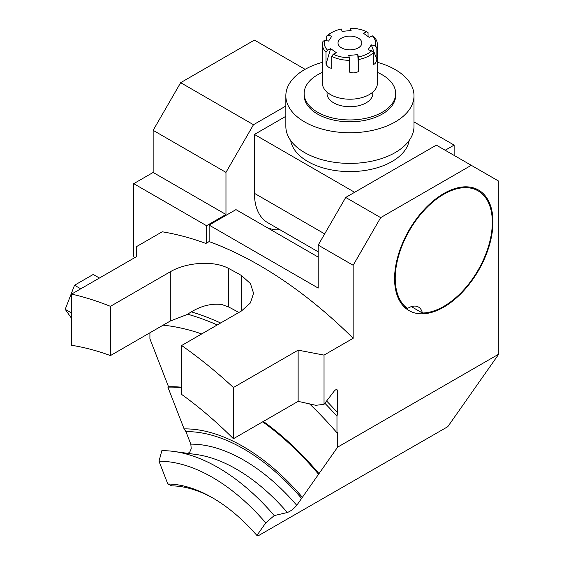 <?xml version="1.0" encoding="UTF-8"?>
<svg xmlns="http://www.w3.org/2000/svg" width="564" height="564" viewBox="0 0 564 564"><rect width="100%" height="100%" fill="white"/><g stroke="black" fill="none" stroke-linecap="round" stroke-linejoin="round"><path stroke-width="0.85" d="M353.156 265.27L318.202 245.093L318.202 288.07L209.138 225.099L209.138 241.575A393.616 227.257 60 0 1 353.156 338.287L353.156 265.27L380.665 217.626L471.285 165.308L498.795 181.192L498.795 354.107L447.774 426.694L258.199 535.8L256.909 535.447L265.743 522.877L274.245 515.574L287.358 512.514C290.7 511.16 293.83 508.756 296.749 505.316L337.624 447.16L337.624 432.426L336.976 432.799L336.976 416.211L337.624 412.77L337.533 390.196L336.518 389.308L334.713 390.443L324.032 404.332L324.032 355.101L298.137 350.159L233.411 387.524L233.411 438.729L298.137 401.356L315.833 405.312L324.032 404.332M209.138 241.575L205.902 243.444A393.616 227.257 -120 0 0 162.213 231.783L136.319 246.729L136.319 256.733L71.593 294.105L71.593 345.302A334.114 192.902 60 0 1 110.431 355.588L170.3 321.022L187.424 314.402C198.866 306.449 210.33 303.15 221.8 304.511L228.554 306.936A346.515 200.058 60 0 1 238.833 312.491M498.795 354.107L337.624 447.16M353.156 338.287L324.032 355.101M492.971 221.927A69.569 40.164 -60 0 1 462.6 291.933A69.569 40.164 -60 0 1 408.992 310.574A69.569 40.164 -60 0 1 408.992 230.246A69.569 40.164 -60 0 1 478.561 190.075A69.569 40.164 -60 0 1 492.971 221.927M471.285 165.308L436.332 145.131L345.711 197.449L318.202 245.093M380.665 217.626L345.711 197.449M287.358 512.514A160.007 92.376 60 0 0 196.117 454.485L173.867 451.454A175.066 101.076 60 0 0 161.833 450.678L159.006 461.253L167.839 484.025L171.724 485.872A138.455 79.933 60 0 1 213.678 498.484M71.593 294.105A393.616 227.257 60 0 1 110.431 306.337L110.431 355.588M233.411 387.524A393.616 227.257 60 0 0 181.629 345.513L241.505 310.947L250.423 302.931L253.567 293.259L250.423 283.572L241.505 275.549A393.616 227.257 -120 0 0 228.554 268.422C213.206 260.032 185.732 262.577 170.3 271.77L110.431 306.337M188.038 453.378L189.821 451.947L191.224 448.768L190.829 444.235L185.937 431.629L184.083 428.887L167.882 387.137L168.53 386.763L149.911 338.788L149.911 332.788M181.629 345.513L181.629 394.412A334.114 192.902 60 0 1 233.411 438.729M168.53 386.763A228.85 132.124 60 0 1 181.629 387.228M263.339 421.449A228.85 132.124 60 0 1 319.005 473.64M163.13 325.16A297.503 171.766 60 0 1 201.693 333.93M309.516 403.845A297.503 171.766 60 0 1 336.976 432.799M187.699 314.218A315.812 182.334 60 0 1 217.253 324.949M324.871 403.246A315.812 182.334 60 0 1 336.976 416.211M191.415 311.864A319.224 184.308 60 0 1 220.63 322.996M326.598 400.99A319.224 184.308 60 0 1 337.624 412.77M167.882 387.137A228.85 132.124 60 0 1 181.629 387.665M262.69 421.823A228.85 132.124 60 0 1 318.357 474.014M167.839 484.025A142.114 82.048 60 0 1 212.374 497.723A142.114 82.048 60 0 1 256.909 535.447M159.006 461.253A167.057 96.451 60 0 1 265.743 522.877M173.867 451.454A175.066 101.076 60 0 1 274.245 515.574M185.937 431.629A179.662 103.727 60 0 1 301.599 498.407M184.083 428.887A183.074 105.701 60 0 1 302.163 497.06M298.137 401.356L298.137 350.159M318.202 257.099L235.956 209.618L209.138 225.099M265.552 226.7A68.653 39.635 120 0 0 280.04 229.788M285.842 106.039L253.476 124.722L225.967 172.373L225.967 214.489L206.551 225.699L206.551 243.07M134.352 257.868L133.731 256.267L133.731 183.66L153.147 172.45L153.147 130.333L180.656 82.682L254.449 40.079L305.103 69.323M225.967 172.373L153.147 130.333M253.476 124.722L180.656 82.682M206.551 225.699L133.731 183.66M225.967 214.489L153.147 172.45M99.426 278.031L93.236 274.457L74.547 285.243L80.744 288.817M71.593 313.013L65.205 309.326L71.593 318.406M65.205 309.326L74.547 285.243M377.379 62.336A64.077 36.991 180 0 1 413.997 95.76L413.997 126.406A64.077 36.991 180 0 1 395.23 152.562A64.077 36.991 180 0 1 325.4 160.585A64.077 36.991 180 0 1 285.842 126.406L285.842 95.76A64.077 36.991 180 0 1 304.609 69.605A64.077 36.991 180 0 1 322.46 62.336M413.997 95.76A64.077 36.991 180 0 1 395.23 121.923A64.077 36.991 180 0 1 325.4 129.939A64.077 36.991 180 0 1 285.842 95.76M409.147 140.521A59.502 34.355 180 0 1 391.994 161.537A59.502 34.355 180 0 1 329.806 169.574A59.502 34.355 180 0 1 290.693 140.521M327.035 92.122L327.035 93.518A22.884 13.212 0 0 0 341.164 105.729A22.884 13.212 0 0 0 366.106 102.859A22.884 13.212 0 0 0 372.804 93.518L372.804 92.122M377.379 72.382A45.769 26.423 180 0 1 395.688 93.518A45.769 26.423 180 0 1 358.873 119.434A45.769 26.423 180 0 1 307.655 103.656A45.769 26.423 180 0 1 304.151 93.518A45.769 26.423 180 0 1 322.46 72.382M395.688 93.518L395.688 95.386A45.769 26.423 180 0 1 358.873 121.302A45.769 26.423 180 0 1 307.655 105.524A45.769 26.423 180 0 1 304.151 95.386L304.151 93.518M371.295 44.887L375.109 45.726A25.634 14.798 0 0 0 372.388 35.87L369.209 37.358L363.442 33.255L366.614 31.767A25.634 14.798 0 0 0 350.463 28.2L351.111 30.534L342.073 31.365L341.424 29.032A25.634 14.798 0 0 0 331.794 32.529A25.634 14.798 0 0 0 328.001 35.328L331.815 36.166L328.551 41.101L324.73 40.263A25.634 14.798 0 0 0 327.458 50.118L326.013 52.29A27.46 15.855 180 0 1 322.46 44.493L322.46 83.352A27.46 15.855 0 0 0 338.111 97.671A27.46 15.855 0 0 0 367.227 95.661A27.46 15.855 0 0 0 377.379 83.352L377.379 44.493A27.46 15.855 180 0 1 376.844 47.609L376.844 59.453L371.295 44.887L368.024 49.822L371.838 50.661L373.579 52.544L373.579 64.388C375.145 63.986 376.23 62.343 376.844 59.453M341.509 38.133A11.9 6.874 0 0 0 338.019 42.998A11.9 6.874 0 0 0 345.365 49.343A11.9 6.874 0 0 0 358.337 47.855A11.9 6.874 0 0 0 361.82 42.998A11.9 6.874 0 0 0 354.474 36.646A11.9 6.874 0 0 0 341.509 38.133M327.458 50.118L330.631 48.631L336.398 52.734L333.225 54.222A25.634 14.798 0 0 0 349.377 57.789L348.735 55.455L357.773 54.623L358.415 56.957A25.634 14.798 0 0 0 371.838 50.661M373.579 52.544A27.46 15.855 180 0 1 367.227 56.802A27.46 15.855 180 0 1 358.711 59.509L358.711 71.353L357.773 54.623M349.377 57.789L349.673 72.185C352.761 73.341 355.778 73.066 358.711 71.353M349.673 60.341A27.46 15.855 180 0 1 331.78 56.393L331.78 68.237C329.468 68.202 327.543 66.834 326.013 64.134L330.631 48.631M326.013 52.29L326.013 64.134M322.46 44.493A27.46 15.855 180 0 1 322.996 41.369L324.73 40.263M328.001 35.328L326.267 36.434L326.267 40.601M326.267 36.434A27.46 15.855 180 0 1 330.504 33.276L331.794 32.529M350.463 28.2L350.173 30.618M366.614 31.767L368.059 32.585L368.059 36.533M372.388 35.87L373.826 36.688A27.46 15.855 180 0 1 377.379 44.493M375.109 45.726L376.844 47.609M358.415 56.957L358.711 59.509M333.225 54.222L331.78 56.393M478.103 190.872A68.653 39.635 -60 0 0 410.486 228.744A68.653 39.635 -60 0 0 407.462 308.494A20.593 11.893 -60 0 1 418.474 307.042A20.593 11.893 -60 0 1 422.387 312.999A68.653 39.635 -60 0 0 483.263 260.138A68.653 39.635 -60 0 0 478.103 190.872L472.477 187.622M407.462 308.494L403.528 306.224M411.36 306.633L422.387 312.999M285.842 116.311L254.449 134.443L254.449 193.339A64.077 36.998 120 0 0 267.717 222.667L318.202 251.819M254.449 134.443L354.643 192.289M454.133 155.403L454.133 145.089L445.2 150.25M413.997 121.923L454.133 145.089M336.186 389.35A343.807 198.5 60 0 1 337.624 390.866M190.787 444.143A165.95 95.809 60 0 1 296.749 505.316M241.505 310.947L241.505 275.549M228.554 306.936L228.554 268.422M170.3 321.022L170.3 271.77M254.449 193.339L324.674 233.884"/></g></svg>
